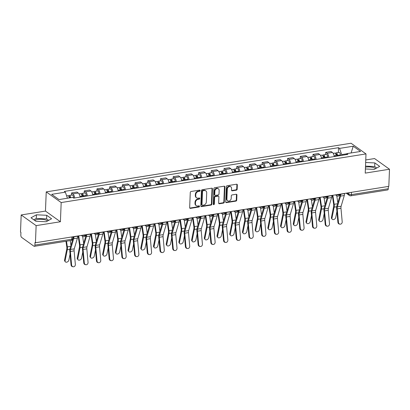 <?xml version="1.0" encoding="UTF-8"?>
<svg xmlns="http://www.w3.org/2000/svg" width="410" height="410" viewBox="0 0 410 410"><rect width="100%" height="100%" fill="white"/><g stroke="black" fill="none" stroke-linecap="round" stroke-linejoin="round"><path stroke-width="0.61" d="M200.141 190.624A0.635 0.518 125.5 0 0 199.603 190.122L191.111 191.475A0.907 0.738 125.5 0 0 190.276 192.449L189.666 207.655A0.907 0.738 125.5 0 0 190.43 208.372L198.927 207.019A0.635 0.518 125.5 0 0 198.973 205.835L197.876 206.01A2.906 2.368 125.5 0 1 196.298 205.671A2.906 2.368 125.5 0 1 195.426 203.714L195.478 202.448A2.906 2.368 125.5 0 1 198.143 199.337L199.245 199.157A0.635 0.518 125.5 0 0 199.291 197.979L198.189 198.153A2.906 2.368 125.5 0 1 196.61 197.81A2.906 2.368 125.5 0 1 195.739 195.857L195.79 194.591A2.906 2.368 125.5 0 1 198.46 191.48L199.557 191.301A0.635 0.518 125.5 0 0 200.141 190.624M196.61 197.81L196.175 197.502A2.906 2.368 125.5 0 1 195.303 195.544L195.355 194.278A2.906 2.368 125.5 0 1 198.025 191.168L199.122 190.993A0.635 0.518 125.5 0 0 199.68 190.112M189.758 208.06A0.907 0.738 125.5 0 0 189.994 208.06L198.491 206.707A0.635 0.518 125.5 0 0 199.05 205.825M196.298 205.671L195.862 205.359A2.906 2.368 125.5 0 1 194.991 203.401L195.042 202.135A2.906 2.368 125.5 0 1 197.707 199.024L198.809 198.85A0.635 0.518 125.5 0 0 199.362 197.968M34.737 220.467A7.211 2.619 -177.7 0 1 37.746 219.463A7.211 2.619 -177.7 0 1 47.591 220.944M365.464 167.167A7.211 2.619 -177.7 0 1 365.858 167.101A7.211 2.619 -177.7 0 1 375.703 168.587M236.324 190.178A0.907 0.738 125.5 0 0 237.159 189.205L237.328 184.941A0.907 0.738 125.5 0 0 236.565 184.223L227.13 185.73A0.907 0.738 125.5 0 0 226.299 186.699L225.684 201.91A0.907 0.738 125.5 0 0 226.453 202.622L235.888 201.12A0.907 0.738 125.5 0 0 236.719 200.147L236.929 194.991A0.907 0.738 125.5 0 0 236.16 194.273L232.121 194.919A0.907 0.738 125.5 0 0 231.291 195.893L231.189 198.45A2.429 1.978 125.5 0 1 229.892 200.68A2.429 1.978 125.5 0 1 227.637 200.767A2.429 1.978 125.5 0 1 226.909 199.132L227.314 189.118A2.429 1.978 125.5 0 1 228.611 186.888A2.429 1.978 125.5 0 1 230.861 186.801A2.429 1.978 125.5 0 1 231.588 188.436L231.522 190.107A0.907 0.738 125.5 0 0 232.291 190.824L236.324 190.178L235.888 189.866A0.907 0.738 125.5 0 0 236.724 188.892L236.893 184.628A0.907 0.738 125.5 0 0 236.806 184.223M60.408 221.754L45.464 211.078L21.187 214.953L36.136 225.628L60.408 221.754L61.182 202.56L365.997 153.919L365.228 173.112L389.5 169.238L388.813 186.365L35.444 242.756L35.009 242.443L34.901 245.113L71.806 239.225A1.85 0.671 2.3 0 0 72.78 238.676L72.857 236.785M36.136 225.628L35.444 242.756M212.462 188.907A0.907 0.738 125.5 0 0 211.698 188.19L202.263 189.697A0.907 0.738 125.5 0 0 201.433 190.671L200.818 205.876A0.907 0.738 125.5 0 0 201.587 206.594L211.022 205.087A0.907 0.738 125.5 0 0 211.852 204.113L212.462 188.907L212.026 188.595A0.907 0.738 125.5 0 0 211.939 188.19M214.696 187.713L224.132 186.207A0.907 0.738 125.5 0 1 224.895 186.924L224.285 202.13A0.907 0.738 125.5 0 1 223.455 203.104L219.417 203.749A0.907 0.738 125.5 0 1 218.648 203.032L218.899 196.861A0.907 0.738 125.5 0 0 218.13 196.144L215.455 196.574A0.907 0.738 125.5 0 0 214.62 197.543L214.363 203.965A0.635 0.518 125.5 0 1 213.241 204.144L213.866 188.682A0.907 0.738 125.5 0 1 214.696 187.713M21.187 214.953L20.5 232.08L20.936 232.388L20.828 235.058A1.85 0.835 -99.1 0 0 21.633 237.4L33.963 246.21A1.85 0.835 -99.1 0 0 34.322 246.318A1.85 0.835 -99.1 0 0 34.901 245.113M45.464 211.078L46.233 191.885L351.052 143.239L365.997 153.919M389.5 169.238L374.555 158.557L365.756 159.962M388.362 186.437L388.27 188.723A1.85 0.835 80.9 0 1 387.691 189.927L350.791 195.816A1.85 0.835 -99.1 0 0 351.37 194.612L388.27 188.723M80.063 197.107A4.254 1.922 -99.1 0 0 78.264 193.023L72.888 193.879A4.254 1.922 80.9 0 1 74.687 197.968M72.888 193.879L71.56 192.931L71.473 195.098M78.264 193.023L76.936 192.07L71.56 192.931M84.183 193.074L84.27 190.901L85.598 191.849A4.254 1.922 80.9 0 1 87.391 195.939M92.768 195.083A4.254 1.922 -99.1 0 0 90.974 190.993L89.646 190.045L84.27 190.901M96.888 191.045L96.975 188.872L98.303 189.825A4.254 1.922 80.9 0 1 100.101 193.909M105.478 193.054A4.254 1.922 -99.1 0 0 103.679 188.964L102.351 188.016L96.975 188.872M109.598 189.015L109.685 186.847L111.013 187.795A4.254 1.922 80.9 0 1 112.806 191.885M118.182 191.024A4.254 1.922 -99.1 0 0 116.389 186.939L115.061 185.986L109.685 186.847M122.303 186.986L122.39 184.818L123.717 185.766A4.254 1.922 80.9 0 1 125.516 189.856M130.892 189A4.254 1.922 -99.1 0 0 129.094 184.91L127.766 183.962L122.39 184.818M135.013 184.961L135.1 182.788L136.427 183.741A4.254 1.922 80.9 0 1 138.221 187.826M143.597 186.97A4.254 1.922 -99.1 0 0 141.804 182.88L140.476 181.932L135.1 182.788M147.718 182.932L147.805 180.764L149.132 181.712A4.254 1.922 80.9 0 1 150.931 185.802M156.307 184.941A4.254 1.922 -99.1 0 0 154.508 180.856L153.181 179.903L147.805 180.764M160.428 180.902L160.515 178.734L161.842 179.683A4.254 1.922 80.9 0 1 163.636 183.772M169.012 182.916A4.254 1.922 -99.1 0 0 167.218 178.827L165.891 177.878L160.515 178.734M173.133 178.878L173.22 176.705L174.547 177.658A4.254 1.922 80.9 0 1 176.346 181.743M181.722 180.887A4.254 1.922 -99.1 0 0 179.923 176.797L178.596 175.849L173.22 176.705M185.843 176.848L185.93 174.68L187.257 175.629A4.254 1.922 80.9 0 1 189.051 179.718M194.427 178.857A4.254 1.922 -99.1 0 0 192.633 174.768L191.306 173.82L185.93 174.68M198.548 174.819L198.635 172.651L199.962 173.599A4.254 1.922 80.9 0 1 201.761 177.689M207.137 176.833A4.254 1.922 -99.1 0 0 205.338 172.743L204.011 171.795L198.635 172.651M211.258 172.794L211.345 170.621L212.672 171.575A4.254 1.922 80.9 0 1 214.466 175.659M219.842 174.803A4.254 1.922 -99.1 0 0 218.048 170.714L216.721 169.766L211.345 170.621M223.962 170.765L224.05 168.597L225.377 169.545A4.254 1.922 80.9 0 1 227.176 173.635M232.552 172.774A4.254 1.922 -99.1 0 0 230.753 168.684L229.426 167.736L224.05 168.597M236.672 168.736L236.76 166.568L238.087 167.516A4.254 1.922 80.9 0 1 239.881 171.605M245.257 170.744A4.254 1.922 -99.1 0 0 243.463 166.66L242.136 165.707L236.76 166.568M249.377 166.711L249.464 164.538L250.792 165.486A4.254 1.922 80.9 0 1 252.591 169.576M257.967 168.72A4.254 1.922 -99.1 0 0 256.168 164.63L254.841 163.682L249.464 164.538M262.087 164.682L262.174 162.514L263.502 163.462A4.254 1.922 80.9 0 1 265.296 167.552M270.672 166.691A4.254 1.922 -99.1 0 0 268.878 162.601L267.551 161.653L262.174 162.514M274.792 162.652L274.879 160.484L276.207 161.432A4.254 1.922 80.9 0 1 278.006 165.522M283.382 164.661A4.254 1.922 -99.1 0 0 281.583 160.576L280.255 159.623L274.879 160.484M287.502 160.628L287.589 158.455L288.917 159.403A4.254 1.922 80.9 0 1 290.71 163.493M296.087 162.637A4.254 1.922 -99.1 0 0 294.293 158.547L292.965 157.599L287.589 158.455M300.207 158.598L300.294 156.425L301.622 157.378A4.254 1.922 80.9 0 1 303.42 161.463M308.797 160.607A4.254 1.922 -99.1 0 0 306.998 156.517L305.67 155.569L300.294 156.425M312.917 156.569L313.004 154.401L314.332 155.349A4.254 1.922 80.9 0 1 316.125 159.439M321.502 158.578A4.254 1.922 -99.1 0 0 319.708 154.493L318.38 153.54L313.004 154.401M325.622 154.539L325.709 152.371L327.036 153.32A4.254 1.922 80.9 0 1 328.835 157.409M334.212 156.553A4.254 1.922 -99.1 0 0 332.418 152.464L331.085 151.515L325.709 152.371M346.716 153.811L341.673 154.621L339.547 148.41L353.236 146.221L360.554 151.454L346.87 153.637L347.895 154.37L73.708 198.122L72.683 197.394L58.994 199.578L51.675 194.345L65.359 192.162L67.435 198.23M339.547 148.41L338.527 147.677L64.334 191.429L65.359 192.162M61.182 202.56L46.233 191.885M46.719 215.286L36.434 214.804L31.001 217.792L35.854 221.262L46.14 221.743L51.578 218.755L46.719 215.286L46.576 218.899L36.285 218.422L33.794 219.791M365.392 168.966L374.258 169.381L379.691 166.393L374.832 162.924L365.653 162.498M341.673 154.621L341.643 155.364M338.332 152.515L338.527 147.677M346.87 153.637L345.984 154.672M351.093 152.961L353.236 146.221M48.636 220.37L46.576 218.899M36.285 218.422L36.434 214.804M376.749 168.013L374.689 166.537L365.505 166.111M374.689 166.537L374.832 162.924M200.91 206.281A0.907 0.738 125.5 0 0 201.151 206.281L210.586 204.774A0.907 0.738 125.5 0 0 211.416 203.806L212.026 188.595M203.093 190.737A0.635 0.518 125.5 0 0 202.514 191.419L201.976 204.769A0.635 0.518 125.5 0 0 202.514 205.272L203.673 205.087A2.906 2.368 125.5 0 0 206.338 201.971L206.707 192.849A2.906 2.368 125.5 0 0 205.835 190.896A2.906 2.368 125.5 0 0 204.257 190.553L203.093 190.737L202.658 190.424A0.635 0.518 125.5 0 0 202.079 191.106L202.514 191.419M202.166 205.195L201.73 204.882A0.635 0.518 125.5 0 1 201.541 204.457L202.079 191.106M205.835 190.896L205.4 190.583A2.906 2.368 125.5 0 0 203.821 190.24L204.257 190.553M202.658 190.424L203.821 190.24M218.74 203.437A0.907 0.738 125.5 0 0 218.981 203.437L223.019 202.791A0.907 0.738 125.5 0 0 223.85 201.817L224.46 186.611A0.907 0.738 125.5 0 0 224.372 186.207M218.627 196.252L218.192 195.939A0.907 0.738 125.5 0 0 217.695 195.836L215.019 196.262A0.907 0.738 125.5 0 0 214.184 197.236L213.928 203.657L214.363 203.965M213.267 204.344A0.635 0.518 125.5 0 0 213.928 203.657M219.155 190.465A2.429 1.978 125.5 0 0 218.427 188.831A2.429 1.978 125.5 0 0 216.172 188.913A2.429 1.978 125.5 0 0 214.876 191.147L214.737 194.673A0.907 0.738 125.5 0 0 215.501 195.391L218.181 194.96A0.907 0.738 125.5 0 0 219.012 193.991L219.155 190.465M218.427 188.831L217.992 188.518A2.429 1.978 125.5 0 0 215.737 188.6A2.429 1.978 125.5 0 0 214.44 190.834L214.876 191.147M215.009 195.283L214.573 194.97A0.907 0.738 125.5 0 1 214.302 194.361L214.44 190.834M231.614 190.512A0.907 0.738 125.5 0 0 231.855 190.512L235.888 189.866M230.861 186.801L230.425 186.494A2.429 1.978 125.5 0 0 228.175 186.576A2.429 1.978 125.5 0 0 226.879 188.81L227.314 189.118M227.637 200.767L227.201 200.454A2.429 1.978 125.5 0 1 226.474 198.819L226.879 188.81M225.777 202.314A0.907 0.738 125.5 0 0 226.018 202.314L235.453 200.808A0.907 0.738 125.5 0 0 236.283 199.834L236.493 194.683A0.907 0.738 125.5 0 0 236.401 194.278M65.287 261.77L64.754 261.083A2.127 1.466 -37.8 0 1 64.565 260.078L65.098 260.765A2.127 1.466 142.2 0 0 65.287 261.77A2.127 1.466 142.2 0 0 67.26 261.99A2.127 1.466 142.2 0 0 68.844 260.171L70.059 254.108M70.089 197.804A1.107 0.502 -99.1 0 0 69.403 196.646A1.107 0.502 -99.1 0 0 69.075 197.154M73.641 198.076L73.585 197.461A2.311 1.045 -99.1 0 0 72.145 194.991L69.213 195.462A2.311 1.045 -99.1 0 0 68.619 196.164M70.628 197.717A2.311 1.045 -99.1 0 0 69.213 195.462M69.244 197.943A2.311 1.045 -99.1 0 0 67.829 195.683L66.63 195.872M65.959 241.27L66.794 246.928A3.418 1.543 80.9 0 1 66.779 249.044L64.565 260.078M66.497 241.183L67.337 246.871A4.623 2.086 80.9 0 1 67.312 249.731L65.098 260.765M70.243 240.583L70.956 245.426M71.596 264.962A2.127 1.876 99.3 0 0 75.348 264.363L74.118 250.869L70.371 251.468L71.596 264.962L71.043 264.87A2.127 1.876 -80.7 0 0 72.57 266.669L73.129 266.761M73.974 236.606L73.969 236.785A5.822 2.629 80.9 0 1 73.677 238.712L70.515 249.444A3.418 1.543 -99.1 0 0 70.371 251.468M77.726 236.011L77.715 236.186A5.822 2.629 80.9 0 1 77.423 238.113L74.266 248.844A3.418 1.543 -99.1 0 0 74.118 250.869M73.385 236.703A4.623 2.086 80.9 0 1 73.17 237.908L70.013 248.639A4.623 2.086 -99.1 0 0 69.813 251.376L71.043 264.87M77.997 259.74L77.464 259.053A2.127 1.466 -37.8 0 1 77.27 258.049L77.803 258.741A2.127 1.466 142.2 0 0 77.997 259.74A2.127 1.466 142.2 0 0 79.97 259.96A2.127 1.466 142.2 0 0 81.549 258.141L82.769 252.083M82.876 196.662L82.799 195.801A1.107 0.502 -99.1 0 0 82.113 194.617A1.107 0.502 -99.1 0 0 81.785 195.124M83.42 196.574L83.358 195.898A2.311 1.045 -99.1 0 0 81.923 193.433A2.311 1.045 -99.1 0 0 81.323 194.135M86.351 196.108L86.29 195.432A2.311 1.045 -99.1 0 0 84.855 192.966L81.923 193.433M82.036 196.795L81.974 196.118A2.311 1.045 -99.1 0 0 80.539 193.653L79.033 193.894M78.177 235.934L79.504 244.898A3.418 1.543 80.9 0 1 79.484 247.015L77.27 258.049M78.715 235.852L80.042 244.842A4.623 2.086 80.9 0 1 80.017 247.707L77.803 258.741M82.625 236.35L83.666 243.396M90.702 257.716L90.169 257.024A2.127 1.466 -37.8 0 1 89.98 256.019L90.513 256.711A2.127 1.466 142.2 0 0 90.702 257.716A2.127 1.466 142.2 0 0 92.675 257.936A2.127 1.466 142.2 0 0 94.259 256.112L95.474 250.054M95.586 194.632L95.51 193.776A1.107 0.502 -99.1 0 0 94.818 192.592A1.107 0.502 -99.1 0 0 94.49 193.1M96.13 194.545L96.068 193.868A2.311 1.045 -99.1 0 0 94.628 191.403A2.311 1.045 -99.1 0 0 94.033 192.105M99.061 194.079L99 193.402A2.311 1.045 -99.1 0 0 97.559 190.937L94.628 191.403M94.741 194.765L94.684 194.094A2.311 1.045 -99.1 0 0 93.244 191.624L91.743 191.865M90.887 233.91L92.209 242.869A3.418 1.543 80.9 0 1 92.194 244.99L89.98 256.019M91.425 233.823L92.752 242.817A4.623 2.086 80.9 0 1 92.727 245.677L90.513 256.711M95.33 234.32L96.37 241.367M84.306 262.933A2.127 1.876 99.3 0 0 88.053 262.333L86.823 248.844L83.076 249.439L84.306 262.933L83.748 262.841A2.127 1.876 -80.7 0 0 85.28 264.64L85.839 264.732M86.684 234.582L86.679 234.756A5.822 2.629 80.9 0 1 86.382 236.683L83.225 247.414A3.418 1.543 -99.1 0 0 83.076 249.439M90.431 233.982L90.425 234.156A5.822 2.629 80.9 0 1 90.128 236.088L86.971 246.815A3.418 1.543 -99.1 0 0 86.823 248.844M86.09 234.674A4.623 2.086 80.9 0 1 85.88 235.883L82.718 246.61A4.623 2.086 -99.1 0 0 82.518 249.347L83.748 262.841M97.011 260.903A2.127 1.876 99.3 0 0 100.763 260.309L99.533 246.815L95.786 247.414L97.011 260.903L96.458 260.816A2.127 1.876 -80.7 0 0 97.985 262.615L98.543 262.702M99.389 232.552L99.384 232.726A5.822 2.629 80.9 0 1 99.092 234.658L95.93 245.385A3.418 1.543 -99.1 0 0 95.786 247.414M103.141 231.952L103.13 232.132A5.822 2.629 80.9 0 1 102.838 234.059L99.681 244.79A3.418 1.543 -99.1 0 0 99.533 246.815M98.8 232.644A4.623 2.086 80.9 0 1 98.584 233.854L95.427 244.585A4.623 2.086 -99.1 0 0 95.228 247.322L96.458 260.816M103.412 255.686L102.879 254.999A2.127 1.466 -37.8 0 1 102.684 253.995L103.217 254.682A2.127 1.466 142.2 0 0 103.412 255.686A2.127 1.466 142.2 0 0 105.385 255.907A2.127 1.466 142.2 0 0 106.964 254.087L108.184 248.024M108.291 192.603L108.214 191.747A1.107 0.502 -99.1 0 0 107.528 190.563A1.107 0.502 -99.1 0 0 107.2 191.07M108.834 192.515L108.773 191.844A2.311 1.045 -99.1 0 0 107.338 189.374A2.311 1.045 -99.1 0 0 106.738 190.081M111.766 192.049L111.71 191.378A2.311 1.045 -99.1 0 0 110.269 188.907L107.338 189.374M107.451 192.741L107.389 192.064A2.311 1.045 -99.1 0 0 105.954 189.599L104.447 189.835M103.592 231.881L104.919 240.844A3.418 1.543 80.9 0 1 104.898 242.961L102.684 253.995M104.13 231.793L105.457 240.788A4.623 2.086 80.9 0 1 105.431 243.648L103.217 254.682M108.04 232.296L109.08 239.337M116.117 253.657L115.584 252.97A2.127 1.466 -37.8 0 1 115.394 251.965L115.927 252.657A2.127 1.466 142.2 0 0 116.117 253.657A2.127 1.466 142.2 0 0 118.09 253.877A2.127 1.466 142.2 0 0 119.674 252.058L120.888 245.995M121.001 190.578L120.924 189.717A1.107 0.502 -99.1 0 0 120.232 188.533A1.107 0.502 -99.1 0 0 119.904 189.041M121.544 190.491L121.483 189.815A2.311 1.045 -99.1 0 0 120.043 187.349A2.311 1.045 -99.1 0 0 119.448 188.052M124.476 190.02L124.414 189.348A2.311 1.045 -99.1 0 0 122.974 186.878L120.043 187.349M120.156 190.711L120.099 190.035A2.311 1.045 -99.1 0 0 118.659 187.57L117.157 187.811M116.302 229.851L117.624 238.815A3.418 1.543 80.9 0 1 117.608 240.931L115.394 251.965M116.84 229.769L118.167 238.758A4.623 2.086 80.9 0 1 118.141 241.623L115.927 252.657M119.464 229.349L120.755 230.271L121.785 237.313M128.827 251.632L128.294 250.94A2.127 1.466 -37.8 0 1 128.099 249.936L128.632 250.628A2.127 1.466 142.2 0 0 128.827 251.632A2.127 1.466 142.2 0 0 130.8 251.848A2.127 1.466 142.2 0 0 132.384 250.028L133.599 243.97M133.706 188.549L133.629 187.693A1.107 0.502 -99.1 0 0 132.942 186.509A1.107 0.502 -99.1 0 0 132.614 187.016M134.249 188.462L134.188 187.785A2.311 1.045 -99.1 0 0 132.753 185.32A2.311 1.045 -99.1 0 0 132.153 186.022M137.181 187.995L137.124 187.319A2.311 1.045 -99.1 0 0 135.684 184.854L132.753 185.32M132.866 188.682L132.804 188.011A2.311 1.045 -99.1 0 0 131.369 185.54L129.862 185.781M129.012 227.827L130.334 236.785A3.418 1.543 80.9 0 1 130.313 238.907L128.099 249.936M129.545 227.74L130.872 236.734A4.623 2.086 80.9 0 1 130.846 239.594L128.632 250.628M132.169 227.319L133.465 228.247L134.495 235.284M109.721 258.879A2.127 1.876 99.3 0 0 113.467 258.279L112.237 244.785L108.491 245.385L109.721 258.879L109.162 258.787A2.127 1.876 -80.7 0 0 110.695 260.586L111.254 260.678M112.099 230.522L112.094 230.702A5.822 2.629 80.9 0 1 111.797 232.629L108.64 243.361A3.418 1.543 -99.1 0 0 108.491 245.385M115.845 229.928L115.84 230.102A5.822 2.629 80.9 0 1 115.543 232.029L112.386 242.761A3.418 1.543 -99.1 0 0 112.237 244.785M111.505 230.62A4.623 2.086 80.9 0 1 111.294 231.824L108.132 242.556A4.623 2.086 -99.1 0 0 107.932 245.293L109.162 258.787M122.426 256.85A2.127 1.876 99.3 0 0 126.177 256.25L124.947 242.756L121.201 243.355L122.426 256.85L121.873 256.757A2.127 1.876 -80.7 0 0 123.4 258.556L123.958 258.648M124.804 228.498L124.799 228.672A5.822 2.629 80.9 0 1 124.507 230.599L121.345 241.331A3.418 1.543 -99.1 0 0 121.201 243.355M128.555 227.898L128.545 228.073A5.822 2.629 80.9 0 1 128.253 230.005L125.096 240.731A3.418 1.543 -99.1 0 0 124.947 242.756M124.215 228.59A4.623 2.086 80.9 0 1 123.999 229.8L120.842 240.526A4.623 2.086 -99.1 0 0 120.642 243.263L121.873 256.757M135.136 254.82A2.127 1.876 99.3 0 0 138.882 254.226L137.652 240.731L133.906 241.326L135.136 254.82L134.577 254.728A2.127 1.876 -80.7 0 0 136.11 256.532L136.668 256.619M137.514 226.469L137.509 226.643A5.822 2.629 80.9 0 1 137.212 228.575L134.055 239.302A3.418 1.543 -99.1 0 0 133.906 241.326M141.26 225.869L141.255 226.048A5.822 2.629 80.9 0 1 140.958 227.975L137.801 238.707A3.418 1.543 -99.1 0 0 137.652 240.731M136.919 226.561A4.623 2.086 80.9 0 1 136.709 227.77L133.547 238.502A4.623 2.086 -99.1 0 0 133.347 241.239L134.577 254.728M141.537 249.603L140.999 248.916A2.127 1.466 -37.8 0 1 140.809 247.912L141.342 248.598A2.127 1.466 142.2 0 0 141.537 249.603A2.127 1.466 142.2 0 0 143.51 249.823A2.127 1.466 142.2 0 0 145.089 247.999L146.303 241.941M146.416 186.519L146.339 185.663A1.107 0.502 -99.1 0 0 145.647 184.479A1.107 0.502 -99.1 0 0 145.319 184.987M146.959 186.432L146.898 185.761A2.311 1.045 -99.1 0 0 145.458 183.29A2.311 1.045 -99.1 0 0 144.863 183.998M149.891 185.966L149.829 185.289A2.311 1.045 -99.1 0 0 148.389 182.824L145.458 183.29M145.571 186.658L145.514 185.981A2.311 1.045 -99.1 0 0 144.074 183.516L142.572 183.752M141.716 225.797L143.039 234.761A3.418 1.543 80.9 0 1 143.023 236.877L140.809 247.912M142.255 225.71L143.582 234.704A4.623 2.086 80.9 0 1 143.556 237.564L141.342 248.598M144.879 225.295L146.17 226.217L147.2 233.254M147.841 252.796A2.127 1.876 99.3 0 0 151.592 252.196L150.362 238.702L146.616 239.302L147.841 252.796L147.287 252.703A2.127 1.876 -80.7 0 0 148.815 254.502L149.373 254.595M150.219 224.439L150.214 224.618A5.822 2.629 80.9 0 1 149.922 226.546L146.76 237.277A3.418 1.543 -99.1 0 0 146.616 239.302M153.97 223.839L153.96 224.019A5.822 2.629 80.9 0 1 153.668 225.946L150.511 236.678A3.418 1.543 -99.1 0 0 150.362 238.702M149.629 224.536A4.623 2.086 80.9 0 1 149.414 225.741L146.257 236.473A4.623 2.086 -99.1 0 0 146.057 239.209L147.287 252.703M154.242 247.573L153.709 246.887A2.127 1.466 -37.8 0 1 153.514 245.882L154.047 246.569A2.127 1.466 142.2 0 0 154.242 247.573A2.127 1.466 142.2 0 0 156.215 247.794A2.127 1.466 142.2 0 0 157.799 245.974L159.013 239.911M159.121 184.495L159.044 183.634A1.107 0.502 -99.1 0 0 158.357 182.45A1.107 0.502 -99.1 0 0 158.029 182.957M159.664 184.408L159.603 183.731A2.311 1.045 -99.1 0 0 158.168 181.266A2.311 1.045 -99.1 0 0 157.568 181.968M162.596 183.936L162.539 183.265A2.311 1.045 -99.1 0 0 161.099 180.795L158.168 181.266M158.28 184.628L158.219 183.952A2.311 1.045 -99.1 0 0 156.784 181.486L155.277 181.727M154.426 223.768L155.749 232.731A3.418 1.543 80.9 0 1 155.728 234.848L153.514 245.882M154.959 223.686L156.287 232.675A4.623 2.086 80.9 0 1 156.261 235.54L154.047 246.569M157.583 223.265L158.88 224.188L159.91 231.23M160.551 250.766A2.127 1.876 99.3 0 0 164.297 250.167L163.067 236.672L159.321 237.272L160.551 250.766L159.992 250.674A2.127 1.876 -80.7 0 0 161.525 252.473L162.083 252.565M162.929 222.41L162.924 222.589A5.822 2.629 80.9 0 1 162.626 224.516L159.47 235.248A3.418 1.543 -99.1 0 0 159.321 237.272M166.675 221.815L166.67 221.989A5.822 2.629 80.9 0 1 166.373 223.921L163.216 234.648A3.418 1.543 -99.1 0 0 163.067 236.672M162.334 222.507A4.623 2.086 80.9 0 1 162.124 223.716L158.962 234.443A4.623 2.086 -99.1 0 0 158.762 237.18L159.992 250.674M166.952 245.549L166.414 244.857A2.127 1.466 -37.8 0 1 166.224 243.853L166.757 244.544A2.127 1.466 142.2 0 0 166.952 245.549A2.127 1.466 142.2 0 0 168.925 245.764A2.127 1.466 142.2 0 0 170.504 243.945L171.718 237.887M171.831 182.465L171.754 181.609A1.107 0.502 -99.1 0 0 171.062 180.426A1.107 0.502 -99.1 0 0 170.734 180.933M172.374 182.378L172.313 181.702A2.311 1.045 -99.1 0 0 170.873 179.237A2.311 1.045 -99.1 0 0 170.278 179.939M175.306 181.912L175.244 181.235A2.311 1.045 -99.1 0 0 173.804 178.77L170.873 179.237M170.985 182.599L170.929 181.927A2.311 1.045 -99.1 0 0 169.489 179.457L167.987 179.698M167.131 221.743L168.454 230.702A3.418 1.543 80.9 0 1 168.438 232.824L166.224 243.853M167.669 221.656L168.997 230.651A4.623 2.086 80.9 0 1 168.971 233.51L166.757 244.544M171.575 222.153L172.615 229.2M173.256 248.737A2.127 1.876 99.3 0 0 177.007 248.142L175.777 234.648L172.031 235.243L173.256 248.737L172.702 248.644A2.127 1.876 -80.7 0 0 174.229 250.448L174.788 250.536M175.634 220.385L175.629 220.559A5.822 2.629 80.9 0 1 175.337 222.492L172.174 233.218A3.418 1.543 -99.1 0 0 172.031 235.243M179.385 219.786L179.375 219.965A5.822 2.629 80.9 0 1 179.083 221.892L175.926 232.624A3.418 1.543 -99.1 0 0 175.777 234.648M175.044 220.477A4.623 2.086 80.9 0 1 174.829 221.687L171.672 232.419A4.623 2.086 -99.1 0 0 171.472 235.155L172.702 248.644M179.657 243.519L179.124 242.828A2.127 1.466 -37.8 0 1 178.929 241.828L179.462 242.515A2.127 1.466 142.2 0 0 179.657 243.519A2.127 1.466 142.2 0 0 181.63 243.74A2.127 1.466 142.2 0 0 183.214 241.915L184.428 235.858M184.536 180.436L184.459 179.58A1.107 0.502 -99.1 0 0 183.772 178.396A1.107 0.502 -99.1 0 0 183.444 178.903M185.079 180.349L185.018 179.677A2.311 1.045 -99.1 0 0 183.583 177.207A2.311 1.045 -99.1 0 0 182.983 177.909M188.011 179.882L187.954 179.206A2.311 1.045 -99.1 0 0 186.514 176.741L183.583 177.207M183.695 180.569L183.634 179.898A2.311 1.045 -99.1 0 0 182.199 177.427L180.692 177.668M179.841 219.714L181.164 228.677A3.418 1.543 80.9 0 1 181.143 230.794L178.929 241.828M180.374 219.627L181.702 228.621A4.623 2.086 80.9 0 1 181.676 231.481L179.462 242.515M184.285 220.124L185.325 227.171M185.966 246.712A2.127 1.876 99.3 0 0 189.712 246.113L188.482 232.619L184.736 233.218L185.966 246.712L185.407 246.62A2.127 1.876 -80.7 0 0 186.939 248.419L187.498 248.511M188.344 218.356L188.339 218.535A5.822 2.629 80.9 0 1 188.041 220.462L184.884 231.194A3.418 1.543 -99.1 0 0 184.736 233.218M192.09 217.756L192.085 217.935A5.822 2.629 80.9 0 1 191.793 219.862L188.631 230.594A3.418 1.543 -99.1 0 0 188.482 232.619M187.749 218.453A4.623 2.086 80.9 0 1 187.539 219.657L184.377 230.389A4.623 2.086 -99.1 0 0 184.177 233.126L185.407 246.62M192.367 241.49L191.829 240.803A2.127 1.466 -37.8 0 1 191.639 239.799L192.172 240.485A2.127 1.466 142.2 0 0 192.367 241.49A2.127 1.466 142.2 0 0 194.34 241.71A2.127 1.466 142.2 0 0 195.918 239.891L197.133 233.828M197.246 178.411L197.169 177.55A1.107 0.502 -99.1 0 0 196.477 176.367A1.107 0.502 -99.1 0 0 196.154 176.874M197.789 178.324L197.728 177.648A2.311 1.045 -99.1 0 0 196.287 175.183A2.311 1.045 -99.1 0 0 195.693 175.885M200.721 177.853L200.659 177.181A2.311 1.045 -99.1 0 0 199.219 174.711L196.287 175.183M196.4 178.545L196.344 177.868A2.311 1.045 -99.1 0 0 194.904 175.403L193.402 175.644M192.546 217.684L193.868 226.648A3.418 1.543 80.9 0 1 193.853 228.765L191.639 239.799M193.084 217.602L194.412 226.592A4.623 2.086 80.9 0 1 194.386 229.457L192.172 240.485M196.99 218.099L198.03 225.146M205.072 239.466L204.539 238.774A2.127 1.466 -37.8 0 1 204.344 237.769L204.877 238.461A2.127 1.466 142.2 0 0 205.072 239.466A2.127 1.466 142.2 0 0 207.045 239.681A2.127 1.466 142.2 0 0 208.628 237.861L209.843 231.804M209.951 176.382L209.874 175.526A1.107 0.502 -99.1 0 0 209.187 174.342A1.107 0.502 -99.1 0 0 208.859 174.845M210.494 176.295L210.433 175.618A2.311 1.045 -99.1 0 0 208.997 173.153A2.311 1.045 -99.1 0 0 208.398 173.855M213.425 175.828L213.369 175.152A2.311 1.045 -99.1 0 0 211.929 172.687L208.997 173.153M209.11 176.515L209.049 175.839A2.311 1.045 -99.1 0 0 207.614 173.374L206.107 173.614M205.256 215.66L206.578 224.618A3.418 1.543 80.9 0 1 206.558 226.735L204.344 237.769M205.789 215.573L207.117 224.567A4.623 2.086 80.9 0 1 207.091 227.427L204.877 238.461M209.7 216.07L210.74 223.117M217.782 237.436L217.244 236.744A2.127 1.466 -37.8 0 1 217.054 235.745L217.587 236.432A2.127 1.466 142.2 0 0 217.782 237.436A2.127 1.466 142.2 0 0 219.755 237.656A2.127 1.466 142.2 0 0 221.333 235.832L222.548 229.774M222.661 174.352L222.584 173.497A1.107 0.502 -99.1 0 0 221.892 172.313A1.107 0.502 -99.1 0 0 221.569 172.82M223.204 174.265L223.142 173.594A2.311 1.045 -99.1 0 0 221.702 171.124A2.311 1.045 -99.1 0 0 221.108 171.826M226.135 173.799L226.074 173.123A2.311 1.045 -99.1 0 0 224.634 170.657L221.702 171.124M221.815 174.486L221.759 173.814A2.311 1.045 -99.1 0 0 220.319 171.344L218.817 171.585M217.961 213.63L219.283 222.594A3.418 1.543 80.9 0 1 219.268 224.711L217.054 235.745M218.499 213.543L219.827 222.538A4.623 2.086 80.9 0 1 219.801 225.397L217.587 236.432M222.404 214.04L223.45 221.087M230.487 235.407L229.954 234.72A2.127 1.466 -37.8 0 1 229.759 233.715L230.292 234.402A2.127 1.466 142.2 0 0 230.487 235.407A2.127 1.466 142.2 0 0 232.46 235.627A2.127 1.466 142.2 0 0 234.043 233.808L235.258 227.745M235.366 172.323L235.289 171.467A1.107 0.502 -99.1 0 0 234.602 170.283A1.107 0.502 -99.1 0 0 234.274 170.791M235.909 172.241L235.847 171.564A2.311 1.045 -99.1 0 0 234.412 169.099A2.311 1.045 -99.1 0 0 233.813 169.801M238.84 171.769L238.784 171.098A2.311 1.045 -99.1 0 0 237.344 168.628L234.412 169.099M234.525 172.461L234.464 171.785A2.311 1.045 -99.1 0 0 233.029 169.32L231.527 169.561M230.671 211.601L231.993 220.565A3.418 1.543 80.9 0 1 231.973 222.681L229.759 233.715M231.204 211.514L232.531 220.508A4.623 2.086 80.9 0 1 232.506 223.373L230.292 234.402M235.114 212.016L236.155 219.063M243.197 233.377L242.658 232.69A2.127 1.466 -37.8 0 1 242.469 231.686L243.002 232.378A2.127 1.466 142.2 0 0 243.197 233.377A2.127 1.466 142.2 0 0 245.17 233.597A2.127 1.466 142.2 0 0 246.748 231.778L247.963 225.72M248.076 170.299L247.999 169.443A1.107 0.502 -99.1 0 0 247.307 168.259A1.107 0.502 -99.1 0 0 246.984 168.761M248.619 170.212L248.557 169.535A2.311 1.045 -99.1 0 0 247.117 167.07A2.311 1.045 -99.1 0 0 246.523 167.772M251.55 169.745L251.489 169.069A2.311 1.045 -99.1 0 0 250.054 166.603L247.117 167.07M247.23 170.432L247.174 169.755A2.311 1.045 -99.1 0 0 245.733 167.29L244.232 167.531M243.376 209.571L244.698 218.535A3.418 1.543 80.9 0 1 244.683 220.652L242.469 231.686M243.914 209.489L245.241 218.479A4.623 2.086 80.9 0 1 245.216 221.344L243.002 232.378M246.538 209.069L247.83 209.992L248.865 217.034M255.901 231.353L255.368 230.661A2.127 1.466 -37.8 0 1 255.174 229.661L255.707 230.348A2.127 1.466 142.2 0 0 255.901 231.353A2.127 1.466 142.2 0 0 257.875 231.573A2.127 1.466 142.2 0 0 259.458 229.749L260.673 223.691M260.78 168.269L260.704 167.413A1.107 0.502 -99.1 0 0 260.017 166.229A1.107 0.502 -99.1 0 0 259.689 166.737M261.324 168.182L261.262 167.511A2.311 1.045 -99.1 0 0 259.827 165.04A2.311 1.045 -99.1 0 0 259.228 165.742M264.255 167.716L264.199 167.039A2.311 1.045 -99.1 0 0 262.759 164.574L259.827 165.04M259.94 168.402L259.878 167.731A2.311 1.045 -99.1 0 0 258.443 165.261L256.942 165.502M256.086 207.547L257.408 216.511A3.418 1.543 80.9 0 1 257.388 218.627L255.174 229.661M256.619 207.46L257.946 216.454A4.623 2.086 80.9 0 1 257.921 219.314L255.707 230.348M260.529 207.957L261.57 215.004M198.671 244.683A2.127 1.876 99.3 0 0 202.422 244.083L201.192 230.589L197.446 231.189L198.671 244.683L198.117 244.591A2.127 1.876 -80.7 0 0 199.644 246.389L200.203 246.482M201.049 216.326L201.043 216.506A5.822 2.629 80.9 0 1 200.751 218.433L197.589 229.164A3.418 1.543 -99.1 0 0 197.446 231.189M204.8 215.732L204.79 215.906A5.822 2.629 80.9 0 1 204.498 217.838L201.341 228.565A3.418 1.543 -99.1 0 0 201.192 230.589M200.459 216.424A4.623 2.086 80.9 0 1 200.244 217.633L197.087 228.36A4.623 2.086 -99.1 0 0 196.887 231.096L198.117 244.591M211.381 242.653A2.127 1.876 99.3 0 0 215.127 242.054L213.897 228.565L210.151 229.159L211.381 242.653L210.822 242.561A2.127 1.876 -80.7 0 0 212.354 244.365L212.913 244.452M213.759 214.302L213.753 214.476A5.822 2.629 80.9 0 1 213.456 216.408L210.299 227.135A3.418 1.543 -99.1 0 0 210.151 229.159M217.505 213.702L217.5 213.882A5.822 2.629 80.9 0 1 217.208 215.809L214.046 226.535A3.418 1.543 -99.1 0 0 213.897 228.565M213.164 214.394A4.623 2.086 80.9 0 1 212.954 215.604L209.792 226.335A4.623 2.086 -99.1 0 0 209.592 229.072L210.822 242.561M224.085 240.624A2.127 1.876 99.3 0 0 227.837 240.029L226.607 226.535L222.861 227.135L224.085 240.624L223.532 240.537A2.127 1.876 -80.7 0 0 225.059 242.336L225.618 242.428M226.463 212.272L226.458 212.452A5.822 2.629 80.9 0 1 226.166 214.379L223.004 225.105A3.418 1.543 -99.1 0 0 222.861 227.135M230.215 211.673L230.205 211.852A5.822 2.629 80.9 0 1 229.913 213.779L226.756 224.511A3.418 1.543 -99.1 0 0 226.607 226.535M225.874 212.37A4.623 2.086 80.9 0 1 225.659 213.574L222.502 224.306A4.623 2.086 -99.1 0 0 222.302 227.043L223.532 240.537M236.796 238.599A2.127 1.876 99.3 0 0 240.542 238L239.312 224.506L235.565 225.105L236.796 238.599L236.237 238.507A2.127 1.876 -80.7 0 0 237.769 240.306L238.328 240.398M239.173 210.243L239.168 210.422A5.822 2.629 80.9 0 1 238.871 212.349L235.714 223.081A3.418 1.543 -99.1 0 0 235.565 225.105M242.92 209.648L242.915 209.823A5.822 2.629 80.9 0 1 242.623 211.75L239.46 222.481A3.418 1.543 -99.1 0 0 239.312 224.506M238.579 210.34A4.623 2.086 80.9 0 1 238.369 211.55L235.207 222.276A4.623 2.086 -99.1 0 0 235.007 225.013L236.237 238.507M249.5 236.57A2.127 1.876 99.3 0 0 253.252 235.97L252.022 222.481L248.275 223.076L249.5 236.57L248.947 236.478A2.127 1.876 -80.7 0 0 250.474 238.277L251.033 238.369M251.878 208.218L251.873 208.393A5.822 2.629 80.9 0 1 251.581 210.32L248.419 221.051A3.418 1.543 -99.1 0 0 248.275 223.076M255.63 207.619L255.62 207.798A5.822 2.629 80.9 0 1 255.327 209.725L252.17 220.452A3.418 1.543 -99.1 0 0 252.022 222.481M251.289 208.311A4.623 2.086 80.9 0 1 251.074 209.52L247.917 220.247A4.623 2.086 -99.1 0 0 247.717 222.989L248.947 236.478M262.21 234.54A2.127 1.876 99.3 0 0 265.957 233.946L264.727 220.452L260.98 221.051L262.21 234.54L261.652 234.453A2.127 1.876 -80.7 0 0 263.184 236.252L263.743 236.344M264.588 206.189L264.583 206.363A5.822 2.629 80.9 0 1 264.286 208.295L261.129 219.022A3.418 1.543 -99.1 0 0 260.98 221.051M268.335 205.589L268.33 205.769A5.822 2.629 80.9 0 1 268.037 207.696L264.875 218.427A3.418 1.543 -99.1 0 0 264.727 220.452M263.994 206.281A4.623 2.086 80.9 0 1 263.784 207.491L260.622 218.222A4.623 2.086 -99.1 0 0 260.422 220.959L261.652 234.453M268.611 229.323L268.073 228.636A2.127 1.466 -37.8 0 1 267.884 227.632L268.417 228.319A2.127 1.466 142.2 0 0 268.611 229.323A2.127 1.466 142.2 0 0 270.585 229.544A2.127 1.466 142.2 0 0 272.163 227.724L273.378 221.661M273.49 166.24L273.414 165.384A1.107 0.502 -99.1 0 0 272.722 164.2A1.107 0.502 -99.1 0 0 272.399 164.707M274.034 166.158L273.972 165.481A2.311 1.045 -99.1 0 0 272.532 163.016A2.311 1.045 -99.1 0 0 271.938 163.718M276.965 165.686L276.904 165.015A2.311 1.045 -99.1 0 0 275.469 162.544L272.532 163.016M272.645 166.378L272.588 165.701A2.311 1.045 -99.1 0 0 271.148 163.236L269.647 163.472M268.791 205.518L270.113 214.481A3.418 1.543 80.9 0 1 270.098 216.598L267.884 227.632M269.329 205.43L270.656 214.425A4.623 2.086 80.9 0 1 270.631 217.285L268.417 228.319M273.234 205.933L274.28 212.98M274.915 232.516A2.127 1.876 99.3 0 0 278.667 231.916L277.437 218.422L273.69 219.022L274.915 232.516L274.362 232.424A2.127 1.876 -80.7 0 0 275.889 234.223L276.448 234.315M277.298 204.159L277.288 204.339A5.822 2.629 80.9 0 1 276.996 206.266L273.834 216.998A3.418 1.543 -99.1 0 0 273.69 219.022M281.045 203.565L281.034 203.739A5.822 2.629 80.9 0 1 280.742 205.666L277.585 216.398A3.418 1.543 -99.1 0 0 277.437 218.422M276.704 204.257A4.623 2.086 80.9 0 1 276.489 205.466L273.332 216.193A4.623 2.086 -99.1 0 0 273.132 218.93L274.362 232.424M281.316 227.294L280.783 226.607A2.127 1.466 -37.8 0 1 280.589 225.602L281.122 226.294A2.127 1.466 142.2 0 0 281.316 227.294A2.127 1.466 142.2 0 0 283.289 227.514A2.127 1.466 142.2 0 0 284.873 225.695L286.088 219.637M286.195 164.215L286.118 163.354A1.107 0.502 -99.1 0 0 285.432 162.17A1.107 0.502 -99.1 0 0 285.104 162.678M286.739 164.128L286.677 163.452A2.311 1.045 -99.1 0 0 285.242 160.986A2.311 1.045 -99.1 0 0 284.642 161.689M289.67 163.662L289.614 162.985A2.311 1.045 -99.1 0 0 288.174 160.52L285.242 160.986M285.355 164.349L285.293 163.672A2.311 1.045 -99.1 0 0 283.858 161.207L282.357 161.448M281.501 203.488L282.823 212.452A3.418 1.543 80.9 0 1 282.803 214.568L280.589 225.602M282.034 203.406L283.361 212.395A4.623 2.086 80.9 0 1 283.336 215.26L281.122 226.294M284.658 202.986L285.954 203.908L286.985 210.95M287.625 230.487A2.127 1.876 99.3 0 0 291.372 229.887L290.142 216.398L286.395 216.992L287.625 230.487L287.067 230.394A2.127 1.876 -80.7 0 0 288.599 232.193L289.158 232.285M290.003 202.135L289.998 202.309A5.822 2.629 80.9 0 1 289.701 204.236L286.544 214.968A3.418 1.543 -99.1 0 0 286.395 216.992M293.75 201.535L293.744 201.71A5.822 2.629 80.9 0 1 293.452 203.642L290.29 214.368A3.418 1.543 -99.1 0 0 290.142 216.398M289.409 202.227A4.623 2.086 80.9 0 1 289.199 203.437L286.036 214.163A4.623 2.086 -99.1 0 0 285.837 216.905L287.067 230.394M294.026 225.269L293.488 224.577A2.127 1.466 -37.8 0 1 293.299 223.578L293.832 224.265A2.127 1.466 142.2 0 0 294.026 225.269A2.127 1.466 142.2 0 0 295.999 225.49A2.127 1.466 142.2 0 0 297.578 223.665L298.793 217.607M298.905 162.186L298.829 161.33A1.107 0.502 -99.1 0 0 298.137 160.146A1.107 0.502 -99.1 0 0 297.814 160.653M299.449 162.099L299.387 161.427A2.311 1.045 -99.1 0 0 297.947 158.957A2.311 1.045 -99.1 0 0 297.353 159.659M302.38 161.632L302.319 160.956A2.311 1.045 -99.1 0 0 300.884 158.491L297.947 158.957M298.06 162.319L298.003 161.648A2.311 1.045 -99.1 0 0 296.563 159.177L295.062 159.418M294.206 201.464L295.528 210.422A3.418 1.543 80.9 0 1 295.513 212.544L293.299 223.578M294.744 201.377L296.071 210.371A4.623 2.086 80.9 0 1 296.046 213.231L293.832 224.265M297.368 200.956L298.659 201.884L299.695 208.921M300.335 228.457A2.127 1.876 99.3 0 0 304.082 227.863L302.852 214.368L299.105 214.968L300.335 228.457L299.777 228.37A2.127 1.876 -80.7 0 0 301.304 230.169L301.862 230.256M302.713 200.106L302.703 200.28A5.822 2.629 80.9 0 1 302.411 202.212L299.254 212.939A3.418 1.543 -99.1 0 0 299.105 214.968M306.46 199.506L306.449 199.685A5.822 2.629 80.9 0 1 306.157 201.612L303 212.344A3.418 1.543 -99.1 0 0 302.852 214.368M302.119 200.198A4.623 2.086 80.9 0 1 301.904 201.407L298.746 212.139A4.623 2.086 -99.1 0 0 298.547 214.876L299.777 228.37M306.731 223.24L306.198 222.553A2.127 1.466 -37.8 0 1 306.003 221.549L306.536 222.235A2.127 1.466 142.2 0 0 306.731 223.24A2.127 1.466 142.2 0 0 308.704 223.46A2.127 1.466 142.2 0 0 310.288 221.641L311.503 215.578M311.61 160.156L311.533 159.3A1.107 0.502 -99.1 0 0 310.847 158.116A1.107 0.502 -99.1 0 0 310.519 158.624M312.154 160.069L312.092 159.398A2.311 1.045 -99.1 0 0 310.657 156.933A2.311 1.045 -99.1 0 0 310.057 157.635M315.085 159.603L315.029 158.931A2.311 1.045 -99.1 0 0 313.588 156.461L310.657 156.933M310.77 160.295L310.708 159.618A2.311 1.045 -99.1 0 0 309.273 157.153L307.772 157.389M306.916 199.434L308.238 208.398A3.418 1.543 80.9 0 1 308.217 210.514L306.003 221.549M307.449 199.347L308.776 208.341A4.623 2.086 80.9 0 1 308.75 211.201L306.536 222.235M310.073 198.932L311.369 199.854L312.399 206.891M313.04 226.433A2.127 1.876 99.3 0 0 316.786 225.833L315.556 212.339L311.81 212.939L313.04 226.433L312.481 226.34A2.127 1.876 -80.7 0 0 314.014 228.139L314.572 228.232M315.418 198.076L315.413 198.255A5.822 2.629 80.9 0 1 315.116 200.183L311.959 210.914A3.418 1.543 -99.1 0 0 311.81 212.939M319.164 197.482L319.159 197.656A5.822 2.629 80.9 0 1 318.867 199.583L315.705 210.315A3.418 1.543 -99.1 0 0 315.556 212.339M314.824 198.173A4.623 2.086 80.9 0 1 314.613 199.378L311.451 210.11A4.623 2.086 -99.1 0 0 311.252 212.846L312.481 226.34M319.441 221.21L318.903 220.524A2.127 1.466 -37.8 0 1 318.713 219.519L319.246 220.211A2.127 1.466 142.2 0 0 319.441 221.21A2.127 1.466 142.2 0 0 321.414 221.431A2.127 1.466 142.2 0 0 322.993 219.611L324.207 213.548M324.32 158.132L324.243 157.271A1.107 0.502 -99.1 0 0 323.551 156.087A1.107 0.502 -99.1 0 0 323.229 156.594M324.863 158.045L324.802 157.368A2.311 1.045 -99.1 0 0 323.362 154.903A2.311 1.045 -99.1 0 0 322.767 155.605M327.795 157.573L327.733 156.902A2.311 1.045 -99.1 0 0 326.298 154.437L323.362 154.903M323.475 158.265L323.418 157.589A2.311 1.045 -99.1 0 0 321.978 155.123L320.476 155.364M319.621 197.405L320.943 206.368A3.418 1.543 80.9 0 1 320.928 208.485L318.713 219.519M320.159 197.323L321.486 206.312A4.623 2.086 80.9 0 1 321.46 209.177L319.246 220.211M324.064 197.82L325.109 204.867M325.75 224.403A2.127 1.876 99.3 0 0 329.496 223.804L328.266 210.315L324.52 210.909L325.75 224.403L325.191 224.311A2.127 1.876 -80.7 0 0 326.719 226.11L327.277 226.202M328.128 196.052L328.118 196.226A5.822 2.629 80.9 0 1 327.826 198.153L324.669 208.885A3.418 1.543 -99.1 0 0 324.52 210.909M331.874 195.452L331.864 195.626A5.822 2.629 80.9 0 1 331.572 197.558L328.415 208.285A3.418 1.543 -99.1 0 0 328.266 210.315M327.534 196.144A4.623 2.086 80.9 0 1 327.318 197.353L324.161 208.08A4.623 2.086 -99.1 0 0 323.962 210.817L325.191 224.311M332.146 219.186L331.613 218.494A2.127 1.466 -37.8 0 1 331.418 217.49L331.951 218.181A2.127 1.466 142.2 0 0 332.146 219.186A2.127 1.466 142.2 0 0 334.119 219.401A2.127 1.466 142.2 0 0 335.703 217.582L336.917 211.524M337.025 156.102L336.948 155.246A1.107 0.502 -99.1 0 0 336.261 154.063A1.107 0.502 -99.1 0 0 335.933 154.57M337.568 156.015L337.507 155.339A2.311 1.045 -99.1 0 0 336.072 152.874A2.311 1.045 -99.1 0 0 335.472 153.576M340.5 155.549L340.443 154.872A2.311 1.045 -99.1 0 0 339.003 152.407L336.072 152.874M336.185 156.236L336.123 155.564A2.311 1.045 -99.1 0 0 334.688 153.094L333.186 153.335M332.331 195.38L333.653 204.339A3.418 1.543 80.9 0 1 333.632 206.461L331.418 217.49M332.864 195.293L334.191 204.288A4.623 2.086 80.9 0 1 334.17 207.147L331.951 218.181M336.774 195.79L337.814 202.837M338.455 222.374A2.127 1.876 99.3 0 0 342.201 221.779L340.971 208.285L337.225 208.885L338.455 222.374L337.896 222.287A2.127 1.876 -80.7 0 0 339.429 224.085L339.987 224.173M340.833 194.022L340.828 194.196A5.822 2.629 80.9 0 1 340.531 196.129L337.374 206.855A3.418 1.543 -99.1 0 0 337.225 208.885M344.579 193.423L344.574 193.602A5.822 2.629 80.9 0 1 344.282 195.529L341.12 206.261A3.418 1.543 -99.1 0 0 340.971 208.285M340.238 194.114A4.623 2.086 80.9 0 1 340.028 195.324L336.866 206.056A4.623 2.086 -99.1 0 0 336.666 208.792L337.896 222.287M347.142 193.013L348.869 194.248A1.85 0.671 2.3 0 0 351.37 194.612L351.462 192.326M348.93 192.731L348.869 194.248A1.85 1.507 -54.5 0 0 349.422 195.493A1.85 1.85 0 0 0 350.791 195.816M319.708 154.493L314.332 155.349M306.998 156.517L301.622 157.378M294.293 158.547L288.917 159.403M281.583 160.576L276.207 161.432M268.878 162.601L263.502 163.462M256.168 164.63L250.792 165.486M243.463 166.66L238.087 167.516M230.753 168.684L225.377 169.545M218.048 170.714L212.672 171.575M205.338 172.743L199.962 173.599M192.633 174.768L187.257 175.629M179.923 176.797L174.547 177.658M167.218 178.827L161.842 179.683M154.508 180.856L149.132 181.712M141.804 182.88L136.427 183.741M129.094 184.91L123.717 185.766M116.389 186.939L111.013 187.795M103.679 188.964L98.303 189.825M90.974 190.993L85.598 191.849M332.418 152.464L327.036 153.32M82.369 235.268A1.85 0.671 2.3 0 0 84.383 235.499A1.85 0.671 2.3 0 0 85.557 234.925L85.562 234.756M81.339 235.432L82.635 236.355A1.85 1.507 -54.5 0 1 82.082 235.314M95.079 233.239A1.85 0.671 2.3 0 0 97.088 233.474A1.85 0.671 2.3 0 0 98.262 232.9L98.272 232.731M107.784 231.214A1.85 0.671 2.3 0 0 109.798 231.445A1.85 0.671 2.3 0 0 110.972 230.871L110.977 230.702M120.494 229.185A1.85 0.671 2.3 0 0 122.503 229.415A1.85 0.671 2.3 0 0 123.682 228.841L123.687 228.672M133.199 227.155A1.85 0.671 2.3 0 0 135.213 227.391A1.85 0.671 2.3 0 0 136.386 226.817L136.392 226.648M145.909 225.126A1.85 0.671 2.3 0 0 147.918 225.362A1.85 0.671 2.3 0 0 149.096 224.788L149.102 224.618M158.614 223.101A1.85 0.671 2.3 0 0 160.628 223.332A1.85 0.671 2.3 0 0 161.801 222.758L161.806 222.589M171.324 221.072A1.85 0.671 2.3 0 0 173.333 221.308A1.85 0.671 2.3 0 0 174.511 220.734L174.516 220.565M184.028 219.042A1.85 0.671 2.3 0 0 186.043 219.278A1.85 0.671 2.3 0 0 187.216 218.704L187.221 218.535M196.738 217.018A1.85 0.671 2.3 0 0 198.748 217.249A1.85 0.671 2.3 0 0 199.926 216.675L199.931 216.506M209.443 214.989A1.85 0.671 2.3 0 0 211.457 215.224A1.85 0.671 2.3 0 0 212.631 214.645L212.636 214.481M222.153 212.959A1.85 0.671 2.3 0 0 224.162 213.195A1.85 0.671 2.3 0 0 225.341 212.621L225.346 212.452M234.858 210.935A1.85 0.671 2.3 0 0 236.872 211.165A1.85 0.671 2.3 0 0 238.046 210.591L238.051 210.422M247.568 208.905A1.85 0.671 2.3 0 0 249.577 209.141A1.85 0.671 2.3 0 0 250.756 208.562L250.761 208.398M260.273 206.876A1.85 0.671 2.3 0 0 262.287 207.111A1.85 0.671 2.3 0 0 263.461 206.537L263.466 206.368M272.983 204.851A1.85 0.671 2.3 0 0 274.992 205.082A1.85 0.671 2.3 0 0 276.171 204.508L276.176 204.339M285.688 202.822A1.85 0.671 2.3 0 0 287.702 203.052A1.85 0.671 2.3 0 0 288.876 202.478L288.881 202.309M298.398 200.792A1.85 0.671 2.3 0 0 300.407 201.028A1.85 0.671 2.3 0 0 301.586 200.454L301.591 200.285M311.103 198.768A1.85 0.671 2.3 0 0 313.117 198.999A1.85 0.671 2.3 0 0 314.291 198.425L314.296 198.255M323.813 196.738A1.85 0.671 2.3 0 0 325.822 196.969A1.85 0.671 2.3 0 0 327.001 196.395L327.006 196.226M336.518 194.709A1.85 0.671 2.3 0 0 338.532 194.945A1.85 0.671 2.3 0 0 339.705 194.371L339.711 194.202M94.049 233.403L95.34 234.33A1.85 1.507 -54.5 0 1 94.792 233.285M106.754 231.378L108.05 232.301A1.85 1.507 -54.5 0 1 107.497 231.255M123.682 228.841A1.85 1.85 0 0 1 120.755 230.271A1.85 1.507 -54.5 0 1 120.207 229.231M136.386 226.817A1.85 1.85 0 0 1 133.465 228.247A1.85 1.507 -54.5 0 1 132.912 227.201M149.096 224.788A1.85 1.85 0 0 1 146.17 226.217A1.85 1.507 -54.5 0 1 145.622 225.172M161.801 222.758A1.85 1.85 0 0 1 158.88 224.188A1.85 1.507 -54.5 0 1 158.327 223.148M170.293 221.236L171.585 222.164A1.85 1.507 -54.5 0 1 171.037 221.118M182.998 219.207L184.295 220.134A1.85 1.507 -54.5 0 1 183.741 219.089M195.708 217.182L197 218.105A1.85 1.507 -54.5 0 1 196.451 217.064M208.413 215.153L209.71 216.08A1.85 1.507 -54.5 0 1 209.156 215.035M221.123 213.123L222.415 214.051A1.85 1.507 -54.5 0 1 221.866 213.005M233.828 211.099L235.125 212.021A1.85 1.507 -54.5 0 1 234.571 210.981M250.756 208.562A1.85 1.85 0 0 1 247.83 209.992A1.85 1.507 -54.5 0 1 247.281 208.951M259.243 207.04L260.54 207.967A1.85 1.507 -54.5 0 1 259.986 206.922M271.953 205.015L273.244 205.938A1.85 1.507 -54.5 0 1 272.696 204.897M288.876 202.478A1.85 1.85 0 0 1 285.954 203.908A1.85 1.507 -54.5 0 1 285.401 202.868M301.586 200.454A1.85 1.85 0 0 1 298.659 201.884A1.85 1.507 -54.5 0 1 298.111 200.838M314.291 198.425A1.85 1.85 0 0 1 311.369 199.854A1.85 1.507 -54.5 0 1 310.816 198.809M322.783 196.902L324.074 197.825A1.85 1.507 -54.5 0 1 323.526 196.785M335.488 194.873L336.784 195.801A1.85 1.507 -54.5 0 1 336.231 194.755M71.893 236.939L71.806 239.225A1.85 0.835 -99.1 0 1 71.222 240.429A1.85 1.85 0 0 0 72.78 238.676M198.025 191.168L198.46 191.48M195.355 194.278L195.79 194.591M195.303 195.544L195.739 195.857M198.809 198.85L199.245 199.157M197.707 199.024L198.143 199.337M195.042 202.135L195.478 202.448M194.991 203.401L195.426 203.714M198.491 206.707L198.927 207.019M189.994 208.06L190.43 208.372M199.122 190.993L199.557 191.301M211.416 203.806L211.852 204.113M210.586 204.774L211.022 205.087M201.151 206.281L201.587 206.594M201.541 204.457L201.976 204.769M224.46 186.611L224.895 186.924M223.85 201.817L224.285 202.13M223.019 202.791L223.455 203.104M218.981 203.437L219.417 203.749M217.695 195.836L218.13 196.144M215.019 196.262L215.455 196.574M214.184 197.236L214.62 197.543M214.302 194.361L214.737 194.673M231.855 190.512L232.291 190.824M226.474 198.819L226.909 199.132M236.493 194.683L236.929 194.991M236.283 199.834L236.719 200.147M235.453 200.808L235.888 201.12M226.018 202.314L226.453 202.622M236.893 184.628L237.328 184.941M236.724 188.892L237.159 189.205M69.131 197.359L69.961 197.225M72.924 197.564L73.585 197.461M67.312 249.731L69.859 249.326M67.337 246.871L70.689 246.338M77.715 236.186L73.969 236.785M74.266 248.844L70.515 249.444M77.423 238.113L73.677 238.712M81.841 195.329L82.666 195.196M83.358 195.898L86.29 195.432M79.96 196.441L81.974 196.118M80.017 247.707L82.569 247.297M80.042 244.842L83.394 244.309M94.546 193.3L95.376 193.166M96.068 193.868L99 193.402M92.67 194.412L94.684 194.094M92.727 245.677L95.274 245.272M92.752 242.817L96.104 242.279M90.425 234.156L86.679 234.756M86.971 246.815L83.225 247.414M90.128 236.088L86.382 236.683M103.13 232.132L99.384 232.726M99.681 244.79L95.93 245.385M102.838 234.059L99.092 234.658M107.256 191.275L108.081 191.142M108.773 191.844L111.71 191.378M105.375 192.387L107.389 192.064M105.431 243.648L107.984 243.243M105.457 240.788L108.809 240.255M119.961 189.246L120.791 189.112M121.483 189.815L124.414 189.348M118.085 190.358L120.099 190.035M118.141 241.623L120.689 241.213M118.167 238.758L121.519 238.225M132.671 187.216L133.496 187.083M134.188 187.785L137.124 187.319M130.79 188.328L132.804 188.011M130.846 239.594L133.399 239.189M130.872 236.734L134.224 236.196M115.84 230.102L112.094 230.702M112.386 242.761L108.64 243.361M115.543 232.029L111.797 232.629M128.545 228.073L124.799 228.672M125.096 240.731L121.345 241.331M128.253 230.005L124.507 230.599M141.255 226.048L137.509 226.643M137.801 238.707L134.055 239.302M140.958 227.975L137.212 228.575M145.376 185.187L146.206 185.059M146.898 185.761L149.829 185.289M143.5 186.304L145.514 185.981M143.556 237.564L146.103 237.159M143.582 234.704L146.934 234.171M153.96 224.019L150.214 224.618M150.511 236.678L146.76 237.277M153.668 225.946L149.922 226.546M158.086 183.162L158.911 183.029M159.603 183.731L162.539 183.265M156.205 184.274L158.219 183.952M156.261 235.54L158.813 235.13M156.287 232.675L159.644 232.142M166.67 221.989L162.924 222.589M163.216 234.648L159.47 235.248M166.373 223.921L162.626 224.516M170.791 181.133L171.621 181M172.313 181.702L175.244 181.235M168.915 182.245L170.929 181.927M168.971 233.51L171.518 233.105M168.997 230.651L172.349 230.112M179.375 219.965L175.629 220.559M175.926 232.624L172.174 233.218M179.083 221.892L175.337 222.492M183.501 179.103L184.326 178.975M185.018 179.677L187.954 179.206M181.62 180.221L183.634 179.898M181.676 231.481L184.228 231.076M181.702 228.621L185.059 228.088M192.085 217.935L188.339 218.535M188.631 230.594L184.884 231.194M191.793 219.862L188.041 220.462M196.205 177.079L197.036 176.946M197.728 177.648L200.659 177.181M194.33 178.191L196.344 177.868M194.386 229.457L196.933 229.046M194.412 226.592L197.763 226.059M208.915 175.049L209.741 174.916M210.433 175.618L213.369 175.152M207.035 176.162L209.049 175.839M207.091 227.427L209.643 227.022M207.117 224.567L210.473 224.029M221.62 173.02L222.451 172.892M223.142 173.594L226.074 173.123M219.745 174.132L221.759 173.814M219.801 225.397L222.348 224.993M219.827 222.538L223.178 222M234.33 170.996L235.155 170.862M235.847 171.564L238.784 171.098M232.449 172.108L234.464 171.785M232.506 223.373L235.058 222.963M232.531 220.508L235.888 219.975M247.035 168.966L247.865 168.833M248.557 169.535L251.489 169.069M245.159 170.078L247.174 169.755M245.216 221.344L247.763 220.939M245.241 218.479L248.593 217.946M259.745 166.937L260.57 166.808M261.262 167.511L264.199 167.039M257.864 168.049L259.878 167.731M257.921 219.314L260.473 218.909M257.946 216.454L261.303 215.916M204.79 215.906L201.043 216.506M201.341 228.565L197.589 229.164M204.498 217.838L200.751 218.433M217.5 213.882L213.753 214.476M214.046 226.535L210.299 227.135M217.208 215.809L213.456 216.408M230.205 211.852L226.458 212.452M226.756 224.511L223.004 225.105M229.913 213.779L226.166 214.379M242.915 209.823L239.168 210.422M239.46 222.481L235.714 223.081M242.623 211.75L238.871 212.349M255.62 207.798L251.873 208.393M252.17 220.452L248.419 221.051M255.327 209.725L251.581 210.32M268.33 205.769L264.583 206.363M264.875 218.427L261.129 219.022M268.037 207.696L264.286 208.295M272.45 164.912L273.28 164.779M273.972 165.481L276.904 165.015M270.574 166.024L272.588 165.701M270.631 217.285L273.178 216.88M270.656 214.425L274.008 213.892M281.034 203.739L277.288 204.339M277.585 216.398L273.834 216.998M280.742 205.666L276.996 206.266M285.16 162.883L285.985 162.749M286.677 163.452L289.614 162.985M283.279 163.995L285.293 163.672M283.336 215.26L285.888 214.85M283.361 212.395L286.718 211.862M293.744 201.71L289.998 202.309M290.29 214.368L286.544 214.968M293.452 203.642L289.701 204.236M297.87 160.853L298.695 160.725M299.387 161.427L302.319 160.956M295.989 161.965L298.003 161.648M296.046 213.231L298.593 212.826M296.071 210.371L299.423 209.833M306.449 199.685L302.703 200.28M303 212.344L299.254 212.939M306.157 201.612L302.411 202.212M310.575 158.829L311.4 158.696M312.092 159.398L315.029 158.931M308.694 159.941L310.708 159.618M308.75 211.201L311.303 210.796M308.776 208.341L312.133 207.808M319.159 197.656L315.413 198.255M315.705 210.315L311.959 210.914M318.867 199.583L315.116 200.183M323.285 156.799L324.11 156.666M324.802 157.368L327.733 156.902M321.404 157.911L323.418 157.589M321.46 209.177L324.008 208.767M321.486 206.312L324.838 205.779M331.864 195.626L328.118 196.226M328.415 208.285L324.669 208.885M331.572 197.558L327.826 198.153M335.99 154.77L336.815 154.637M337.507 155.339L340.443 154.872M334.109 155.882L336.123 155.564M334.17 207.147L336.718 206.742M334.191 204.288L337.548 203.749M344.574 193.602L340.828 194.196M341.12 206.261L337.374 206.855M344.282 195.529L340.531 196.129M82.635 236.355A1.85 1.85 0 0 0 85.557 234.925M95.34 234.33A1.85 1.85 0 0 0 98.262 232.9M108.05 232.301A1.85 1.85 0 0 0 110.972 230.871M171.585 222.164A1.85 1.85 0 0 0 174.511 220.734M184.295 220.134A1.85 1.85 0 0 0 187.216 218.704M197 218.105A1.85 1.85 0 0 0 199.926 216.675M209.71 216.08A1.85 1.85 0 0 0 212.631 214.645M222.415 214.051A1.85 1.85 0 0 0 225.341 212.621M235.125 212.021A1.85 1.85 0 0 0 238.046 210.591M260.54 207.967A1.85 1.85 0 0 0 263.461 206.537M273.244 205.938A1.85 1.85 0 0 0 276.171 204.508M324.074 197.825A1.85 1.85 0 0 0 327.001 196.395M336.784 195.801A1.85 1.85 0 0 0 339.705 194.371M349.422 195.493L346.173 193.171M71.222 240.429L34.322 246.318"/></g></svg>

